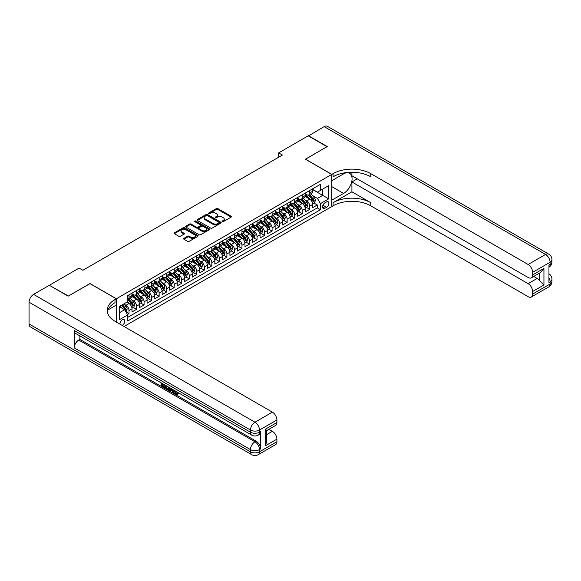 <?xml version="1.0" encoding="UTF-8"?>
<svg xmlns="http://www.w3.org/2000/svg" width="581" height="581" viewBox="0 0 581 581"><rect width="100%" height="100%" fill="white"/><g stroke="black" fill="none" stroke-linecap="round" stroke-linejoin="round"><path stroke-width="0.87" d="M222.262 221.644A0.734 0.421 0 0 0 223.3 221.644L231.151 217.112A1.046 0.603 0 0 0 231.456 216.684A1.046 0.603 0 0 0 231.151 216.255L217.846 208.579A1.046 0.603 0 0 0 216.372 208.579L208.514 213.111A0.734 0.421 0 0 0 209.552 213.706L210.569 213.118A3.348 1.932 0 0 1 215.297 213.118L216.408 213.764A3.348 1.932 0 0 1 217.388 215.13A3.348 1.932 0 0 1 216.408 216.495L215.391 217.076A0.734 0.421 0 0 0 216.422 217.679L217.439 217.091A3.348 1.932 0 0 1 222.174 217.091L223.278 217.73A3.348 1.932 0 0 1 224.259 219.095A3.348 1.932 0 0 1 223.278 220.46L222.262 221.049A0.734 0.421 0 0 0 222.262 221.644L222.262 221.049M122.155 325.404A3.406 1.968 120 0 0 122.388 325.28A3.406 1.968 120 0 0 124.617 322.281A3.406 1.968 120 0 0 124.094 319.55A3.406 1.968 120 0 0 122.388 319.717A3.406 1.968 120 0 0 119.991 324.154M183.923 238.363A1.046 0.603 0 0 0 183.611 238.791A1.046 0.603 0 0 0 183.923 239.219L187.656 241.369A1.046 0.603 0 0 0 189.13 241.369L197.852 236.336A1.046 0.603 0 0 0 198.157 235.908A1.046 0.603 0 0 0 197.852 235.487L184.547 227.803A1.046 0.603 0 0 0 183.073 227.803L174.351 232.836A1.046 0.603 0 0 0 174.039 233.264A1.046 0.603 0 0 0 174.351 233.693L178.854 236.293A1.046 0.603 0 0 0 180.335 236.293L184.068 234.136A1.046 0.603 0 0 0 184.373 233.715A1.046 0.603 0 0 0 184.068 233.286L181.831 231.993A2.796 1.612 0 0 1 181.011 230.853A2.796 1.612 0 0 1 182.739 229.364A2.796 1.612 0 0 1 185.789 229.713L194.548 234.768A2.796 1.612 0 0 1 195.361 235.908A2.796 1.612 0 0 1 193.64 237.404A2.796 1.612 0 0 1 190.59 237.048L189.13 236.206A1.046 0.603 0 0 0 187.656 236.206L183.923 238.363L183.923 239.219L187.656 237.077L187.656 236.206M90.011 283.63L68.362 296.041L49.53 285.438M90.011 283.543L116.367 298.757L331.736 174.416L331.736 206.589L124.043 326.5M49.53 285.177L79.089 268.11L82.858 270.281L282.41 155.069L278.648 152.897L308.199 135.831L327.03 146.702L305.381 159.201L331.736 174.416M210.642 228.101A1.046 0.603 0 0 0 212.116 228.101L220.838 223.068A1.046 0.603 0 0 0 221.15 222.639A1.046 0.603 0 0 0 220.838 222.211L207.533 214.527A1.046 0.603 0 0 0 206.059 214.527L197.337 219.567A1.046 0.603 0 0 0 197.032 219.996A1.046 0.603 0 0 0 197.337 220.417L210.642 228.101M195.078 221.804A0.734 0.421 0 0 1 195.819 221.906L209.334 229.706L200.627 234.739A1.046 0.603 0 0 1 199.145 234.739L185.84 227.055L189.573 224.912L189.573 224.048L185.84 226.198A1.046 0.603 0 0 0 185.535 226.626A1.046 0.603 0 0 0 185.84 227.055L185.84 226.198M189.573 224.912A1.046 0.603 0 0 1 191.055 224.912L191.055 224.048A1.046 0.603 0 0 0 189.573 224.048M191.055 224.048L196.451 227.164A1.046 0.603 0 0 0 197.925 227.164L200.401 225.733A1.046 0.603 0 0 0 200.706 225.305A1.046 0.603 0 0 0 200.401 224.876L194.788 221.637A0.734 0.421 0 0 1 195.819 221.034L209.349 228.849A1.046 0.603 0 0 1 209.654 229.277A1.046 0.603 0 0 1 209.349 229.698L209.349 228.849M127.457 314.575L129.018 313.675L125.888 311.866M124.116 304.19L126.004 305.279A4.263 2.462 60 0 1 129.018 310.501L132.025 308.758L132.025 311.932L136.55 309.324L133.122 307.349M131.64 299.84L133.536 300.936A4.263 2.462 60 0 1 136.55 306.151L139.556 304.415L139.556 307.589L144.073 304.974L140.653 302.999M139.171 295.497L141.067 296.586A4.263 2.462 60 0 1 144.073 301.8L147.087 300.065L147.087 303.238L151.605 300.631L148.184 298.649M146.702 291.146L148.598 292.236A4.263 2.462 60 0 1 151.605 297.457L154.619 295.714L154.619 298.888L159.136 296.281L155.708 294.306M154.234 286.803L156.122 287.893A4.263 2.462 60 0 1 159.136 293.107L162.15 291.371L162.15 294.545L166.667 291.938L163.239 289.955M161.765 282.453L163.653 283.543A4.263 2.462 60 0 1 166.667 288.764L169.681 287.021L169.681 290.195L174.198 287.588L170.77 285.612M169.296 278.103L171.184 279.2A4.263 2.462 60 0 1 174.198 284.414L177.212 282.671L177.212 285.845L181.73 283.237L178.302 281.262M176.827 273.76L178.716 274.849A4.263 2.462 60 0 1 181.73 280.064L184.743 278.328L184.743 281.502L189.261 278.895L185.833 276.912M184.359 269.41L186.247 270.499A4.263 2.462 60 0 1 189.261 275.721L192.275 273.978L192.275 277.152L196.792 274.544L193.364 272.569M191.89 265.059L193.778 266.156A4.263 2.462 60 0 1 196.792 271.371L199.799 269.635L199.799 272.809L204.323 270.194L200.895 268.219M199.414 260.716L201.309 261.806A4.263 2.462 60 0 1 204.323 267.02L207.33 265.285L207.33 268.458L211.847 265.851L208.426 263.868M206.945 256.366L208.84 257.456A4.263 2.462 60 0 1 211.847 262.677L214.861 260.934L214.861 264.108L219.378 261.501L215.958 259.525M214.476 252.016L216.372 253.113A4.263 2.462 60 0 1 219.378 258.327L222.392 256.591L222.392 259.765L226.91 257.151L223.482 255.175M222.007 247.673L223.896 248.762A4.263 2.462 60 0 1 226.91 253.977L229.923 252.241L229.923 255.415L234.441 252.808L231.013 250.825M229.539 243.323L231.427 244.412A4.263 2.462 60 0 1 234.441 249.634L237.455 247.891L237.455 251.065L241.972 248.457L238.544 246.482M237.07 238.973L238.958 240.069A4.263 2.462 60 0 1 241.972 245.284L244.986 243.548L244.986 246.722L249.503 244.114L246.075 242.132M244.601 234.63L246.489 235.719A4.263 2.462 60 0 1 249.503 240.933L252.517 239.198L252.517 242.371L257.034 239.764L253.606 237.782M252.132 230.279L254.02 231.369A4.263 2.462 60 0 1 257.034 236.59L260.048 234.847L260.048 238.021L264.566 235.414L261.138 233.439M259.663 225.936L261.552 227.026A4.263 2.462 60 0 1 264.566 232.24L267.572 230.504L267.572 233.678L272.097 231.071L268.669 229.088M267.187 221.586L269.083 222.676A4.263 2.462 60 0 1 272.097 227.897L275.103 226.154L275.103 229.328L279.621 226.721L276.2 224.745M274.719 217.236L276.614 218.333A4.263 2.462 60 0 1 279.621 223.547L282.635 221.804L282.635 224.978L287.152 222.37L283.731 220.395M282.25 212.893L284.145 213.982A4.263 2.462 60 0 1 287.152 219.197L290.166 217.461L290.166 220.635L294.683 218.028L291.255 216.045M289.781 208.543L291.669 209.632A4.263 2.462 60 0 1 294.683 214.854L297.697 213.111L297.697 216.285L302.214 213.677L298.787 211.702M297.312 204.192L299.2 205.289A4.263 2.462 60 0 1 302.214 210.504L305.228 208.768L305.228 211.942L309.746 209.327L309.746 206.153A4.263 2.462 -120 0 0 306.732 200.939L304.843 199.849M306.318 207.352L309.746 209.327M132.025 308.758A4.263 2.462 -120 0 0 129.018 303.543L126.76 302.236M139.556 304.415A4.263 2.462 -120 0 0 136.55 299.193L131.887 296.506M147.087 300.065A4.263 2.462 -120 0 0 144.073 294.85L139.418 292.156M154.619 295.714A4.263 2.462 -120 0 0 151.605 290.5L146.949 287.813M162.15 291.371A4.263 2.462 -120 0 0 159.136 286.15L154.481 283.463M169.681 287.021A4.263 2.462 -120 0 0 166.667 281.807L162.012 279.12M177.212 282.671A4.263 2.462 -120 0 0 174.198 277.457L169.543 274.769M184.743 278.328A4.263 2.462 -120 0 0 181.73 273.106L177.074 270.419M192.275 273.978A4.263 2.462 -120 0 0 189.261 268.763L184.605 266.076M199.799 269.635A4.263 2.462 -120 0 0 196.792 264.413L192.129 261.726M207.33 265.285A4.263 2.462 -120 0 0 204.323 260.07L199.661 257.376M214.861 260.934A4.263 2.462 -120 0 0 211.847 255.72L207.192 253.033M222.392 256.591A4.263 2.462 -120 0 0 219.378 251.37L214.723 248.683M229.923 252.241A4.263 2.462 -120 0 0 226.91 247.027L222.254 244.332M237.455 247.891A4.263 2.462 -120 0 0 234.441 242.676L229.785 239.989M244.986 243.548A4.263 2.462 -120 0 0 241.972 238.326L237.317 235.639M252.517 239.198A4.263 2.462 -120 0 0 249.503 233.983L244.848 231.289M260.048 234.847A4.263 2.462 -120 0 0 257.034 229.633L252.379 226.946M267.572 230.504A4.263 2.462 -120 0 0 264.566 225.283L259.903 222.596M275.103 226.154A4.263 2.462 -120 0 0 272.097 220.94L267.434 218.253M282.635 221.804A4.263 2.462 -120 0 0 279.621 216.59L274.966 213.902M290.166 217.461A4.263 2.462 -120 0 0 287.152 212.239L282.497 209.552M297.697 213.111A4.263 2.462 -120 0 0 294.683 207.896L290.028 205.209M305.228 208.768A4.263 2.462 -120 0 0 302.214 203.546L297.559 200.859M326.537 201.941L324.881 202.892A3.304 1.903 120 0 0 322.724 205.805A3.304 1.903 120 0 0 323.232 208.448A3.304 1.903 120 0 0 324.881 208.288L326.537 207.33A3.304 1.903 120 0 0 328.693 204.418A3.304 1.903 120 0 0 328.192 201.774A3.304 1.903 120 0 0 326.537 201.941M116.367 322.063L116.367 298.757M119.374 312.76L124.646 309.717L127.66 314.931L127.66 321.017L320.436 209.719L320.436 203.633L317.429 198.419L312.375 195.499M127.66 314.931L119.374 319.717L119.374 306.499L127.66 301.713L127.66 295.627L320.436 184.33L320.436 190.415L328.723 185.637L328.723 198.855L320.436 203.633M132.025 293.804L133.536 294.676A4.263 2.462 60 0 0 135.663 294.887L138.677 293.144A4.263 2.462 -120 0 0 139.556 291.197L139.556 288.764M139.556 289.454L141.067 290.326A4.263 2.462 60 0 0 143.195 290.536L146.209 288.801A4.263 2.462 -120 0 0 147.087 286.847L147.087 284.414M147.087 285.111L148.598 285.975A4.263 2.462 60 0 0 150.726 286.186L153.74 284.45A4.263 2.462 -120 0 0 154.619 282.497L154.619 280.064M154.619 280.761L156.122 281.632A4.263 2.462 60 0 0 158.257 281.843L161.271 280.1A4.263 2.462 -120 0 0 162.15 278.154L162.15 275.721M162.15 276.411L163.653 277.282A4.263 2.462 60 0 0 165.788 277.493L168.795 275.757A4.263 2.462 -120 0 0 169.681 273.804L169.681 271.371M169.681 272.068L171.184 272.932A4.263 2.462 60 0 0 173.32 273.15L176.326 271.407A4.263 2.462 -120 0 0 177.212 269.461L177.212 267.02M177.212 267.718L178.716 268.589A4.263 2.462 60 0 0 180.844 268.8L183.857 267.057A4.263 2.462 -120 0 0 184.743 265.11L184.743 262.677M184.743 263.367L186.247 264.239A4.263 2.462 60 0 0 188.375 264.449L191.389 262.714A4.263 2.462 -120 0 0 192.275 260.76L192.275 258.327M192.275 259.024L193.778 259.896A4.263 2.462 60 0 0 195.906 260.106L198.92 258.363A4.263 2.462 -120 0 0 199.799 256.417L199.799 253.977M199.799 254.674L201.309 255.546A4.263 2.462 60 0 0 203.437 255.756L206.451 254.02A4.263 2.462 -120 0 0 207.33 252.067L207.33 249.634M207.33 250.331L208.84 251.195A4.263 2.462 60 0 0 210.968 251.406L213.982 249.67A4.263 2.462 -120 0 0 214.861 247.717L214.861 245.284M214.861 245.981L216.372 246.852A4.263 2.462 60 0 0 218.5 247.063L221.514 245.32A4.263 2.462 -120 0 0 222.392 243.374L222.392 240.933M222.392 241.631L223.896 242.502A4.263 2.462 60 0 0 226.031 242.713L229.045 240.977A4.263 2.462 -120 0 0 229.923 239.023L229.923 236.59M229.923 237.288L231.427 238.152A4.263 2.462 60 0 0 233.562 238.363L236.569 236.627A4.263 2.462 -120 0 0 237.455 234.673L237.455 232.24M237.455 232.937L238.958 233.809A4.263 2.462 60 0 0 241.093 234.02L244.1 232.277A4.263 2.462 -120 0 0 244.986 230.33L244.986 227.897M244.986 228.587L246.489 229.459A4.263 2.462 60 0 0 248.617 229.669L251.631 227.934A4.263 2.462 -120 0 0 252.517 225.98L252.517 223.547M252.517 224.244L254.02 225.108A4.263 2.462 60 0 0 256.148 225.319L259.162 223.583A4.263 2.462 -120 0 0 260.048 221.63L260.048 219.197M260.048 219.894L261.552 220.765A4.263 2.462 60 0 0 263.68 220.976L266.694 219.233A4.263 2.462 -120 0 0 267.572 217.287L267.572 214.854M267.572 215.544L269.083 216.415A4.263 2.462 60 0 0 271.211 216.626L274.225 214.89A4.263 2.462 -120 0 0 275.103 212.936L275.103 210.504M275.103 211.201L276.614 212.065A4.263 2.462 60 0 0 278.742 212.283L281.756 210.54A4.263 2.462 -120 0 0 282.635 208.594L282.635 206.153M282.635 206.851L284.145 207.722A4.263 2.462 60 0 0 286.273 207.933L289.287 206.19A4.263 2.462 -120 0 0 290.166 204.243L290.166 201.81M290.166 202.5L291.669 203.372A4.263 2.462 60 0 0 293.804 203.582L296.818 201.847A4.263 2.462 -120 0 0 297.697 199.893L297.697 197.46M297.697 198.157L299.2 199.029A4.263 2.462 60 0 0 301.336 199.239L304.342 197.496A4.263 2.462 -120 0 0 305.228 195.55L305.228 193.11M127.66 317.371L317.277 207.896L317.277 204.984L312.76 207.591L312.76 204.418A4.263 2.462 -120 0 0 309.746 199.203L305.09 196.509M305.228 193.807L306.732 194.679A4.263 2.462 -120 0 0 308.867 194.889A4.263 2.462 -120 0 0 309.746 192.936L309.746 190.503M308.867 194.889L311.874 193.153A4.263 2.462 -120 0 0 312.76 191.2L312.76 188.767M129.018 294.85L129.018 297.283A4.263 2.462 60 0 1 128.132 299.23A4.263 2.462 60 0 1 127.66 299.404M128.132 299.23L131.146 297.494A4.263 2.462 -120 0 0 132.025 295.54L132.025 293.107M136.55 290.5L136.55 292.933A4.263 2.462 60 0 1 135.663 294.887M144.073 286.15L144.073 288.59A4.263 2.462 60 0 1 143.195 290.536M151.605 281.807L151.605 284.24A4.263 2.462 60 0 1 150.726 286.186M159.136 277.457L159.136 279.889A4.263 2.462 60 0 1 158.257 281.843M166.667 273.106L166.667 275.547A4.263 2.462 60 0 1 165.788 277.493M174.198 268.763L174.198 271.196A4.263 2.462 60 0 1 173.32 273.15M181.73 264.413L181.73 266.846A4.263 2.462 60 0 1 180.844 268.8M189.261 260.063L189.261 262.503A4.263 2.462 60 0 1 188.375 264.449M196.792 255.72L196.792 258.153A4.263 2.462 60 0 1 195.906 260.106M204.323 251.37L204.323 253.803A4.263 2.462 60 0 1 203.437 255.756M211.847 247.027L211.847 249.46A4.263 2.462 60 0 1 210.968 251.406M219.378 242.676L219.378 245.109A4.263 2.462 60 0 1 218.5 247.063M226.91 238.326L226.91 240.766A4.263 2.462 60 0 1 226.031 242.713M234.441 233.983L234.441 236.416A4.263 2.462 60 0 1 233.562 238.363M241.972 229.633L241.972 232.066A4.263 2.462 60 0 1 241.093 234.02M249.503 225.283L249.503 227.723A4.263 2.462 60 0 1 248.617 229.669M257.034 220.94L257.034 223.373A4.263 2.462 60 0 1 256.148 225.319M264.566 216.59L264.566 219.022A4.263 2.462 60 0 1 263.68 220.976M272.097 212.239L272.097 214.679A4.263 2.462 60 0 1 271.211 216.626M279.621 207.896L279.621 210.329A4.263 2.462 60 0 1 278.742 212.283M287.152 203.546L287.152 205.979A4.263 2.462 60 0 1 286.273 207.933M294.683 199.196L294.683 201.636A4.263 2.462 60 0 1 293.804 203.582M302.214 194.853L302.214 197.286A4.263 2.462 60 0 1 301.336 199.239M302.214 210.504L302.214 213.677M294.683 214.854L294.683 218.028M287.152 219.197L287.152 222.37M279.621 223.547L279.621 226.721M272.097 227.897L272.097 231.071M264.566 232.24L264.566 235.414M257.034 236.59L257.034 239.764M249.503 240.933L249.503 244.114M241.972 245.284L241.972 248.457M234.441 249.634L234.441 252.808M226.91 253.977L226.91 257.151M219.378 258.327L219.378 261.501M211.847 262.677L211.847 265.851M204.323 267.02L204.323 270.194M196.792 271.371L196.792 274.544M189.261 275.721L189.261 278.895M181.73 280.064L181.73 283.237M174.198 284.414L174.198 287.588M166.667 288.764L166.667 291.938M159.136 293.107L159.136 296.281M151.605 297.457L151.605 300.631M144.073 301.8L144.073 304.974M136.55 306.151L136.55 309.324M129.018 310.501L129.018 313.675M124.646 309.717L119.374 306.674M317.429 198.419L322.695 195.376L322.695 189.115L328.723 185.637M312.76 189.638L328.723 198.855M312.76 189.464L317.429 192.158L320.436 190.415M278.648 152.897L278.648 157.248M313.849 203.001L317.277 204.984M317.277 207.896L320.436 209.719M222.559 221.746L223.278 221.332A3.348 1.932 0 0 0 224.259 219.967L224.259 219.095M217.388 215.13L217.388 215.994A3.348 1.932 0 0 1 216.408 217.359L215.682 217.781M231.136 217.12L217.846 209.443A1.046 0.603 0 0 0 216.372 209.443L208.804 213.808M220.824 223.075L207.533 215.398A1.046 0.603 0 0 0 206.059 215.398L197.351 220.424M218.993 222.937A0.734 0.421 0 0 0 218.993 222.341L207.315 215.595A0.734 0.421 0 0 0 206.277 215.595L205.209 216.212A3.348 1.932 0 0 0 204.229 217.584A3.348 1.932 0 0 0 205.209 218.95L213.191 223.554A3.348 1.932 0 0 0 217.919 223.554L218.993 222.937L218.993 223.808A0.734 0.421 0 0 0 219.204 223.511L219.204 222.639M204.229 217.584L204.229 218.449A3.348 1.932 0 0 0 205.209 219.814L205.209 218.95M218.993 223.808L217.919 224.426A3.348 1.932 0 0 1 213.191 224.426L205.209 219.814M191.055 224.912L196.451 228.028A1.046 0.603 0 0 0 197.925 228.028L200.401 226.605A1.046 0.603 0 0 0 200.706 226.176L200.706 225.305M202.05 230.396A2.796 1.612 0 0 0 205.093 230.744A2.796 1.612 0 0 0 206.821 229.255A2.796 1.612 0 0 0 206.001 228.108L202.914 226.329A1.046 0.603 0 0 0 201.44 226.329L198.963 227.759A1.046 0.603 0 0 0 198.658 228.188A1.046 0.603 0 0 0 198.963 228.609L202.05 230.396L202.05 231.267A2.796 1.612 0 0 0 205.093 231.616A2.796 1.612 0 0 0 206.821 230.12L206.821 229.255M198.658 228.188L198.658 229.052A1.046 0.603 0 0 0 198.963 229.48L198.963 228.609M202.05 231.267L198.963 229.48M195.361 235.908L195.361 236.779A2.796 1.612 0 0 1 193.64 238.268A2.796 1.612 0 0 1 190.59 237.919L189.13 237.077A1.046 0.603 0 0 0 187.656 237.077M181.011 230.853L181.011 231.725A2.796 1.612 0 0 0 181.831 232.865L181.831 231.993M184.068 233.286L184.068 234.136L181.831 232.865M197.838 236.344L184.547 228.674A1.046 0.603 0 0 0 183.073 228.674L174.358 233.7M312.694 203.67L314.641 202.544L315.396 200.372A2.825 1.627 -120 0 0 314.292 197.722L310.857 193.742M310.167 199.472L306.085 194.751A8.149 4.706 -120 0 0 305.228 193.858M307.93 198.15L305.642 195.506A6.761 3.907 -120 0 0 305.228 195.049M308.482 195.042L311.961 199.072A2.825 1.627 60 0 1 312.963 201.019L313.871 200.496A2.825 1.627 -120 0 0 312.861 198.549L309.426 194.57M308.685 194.976L312.425 199.305A1.438 0.828 60 0 1 312.789 199.871L313.871 200.496M308.431 135.961L324.169 126.614L545.559 254.434A6.391 3.689 120 0 1 548.755 254.122A6.391 6.391 0 0 1 551.95 259.656A6.391 3.689 180 0 1 550.076 262.263L532.646 272.329A6.391 3.689 -120 0 0 528.129 264.5L545.559 254.434A6.391 3.689 60 0 1 550.076 262.263L550.076 264.435L548.951 265.089L548.951 282.482L550.076 281.829L550.076 284A6.391 3.689 60 0 1 548.755 286.927L531.324 296.993A6.391 3.689 -120 0 0 532.646 294.066L550.076 284A6.391 3.689 0 0 0 551.95 281.393A6.391 6.391 0 0 1 548.755 286.927M308.431 135.7L327.256 146.572L305.453 159.245M331.736 200.198L343.596 193.437A11.983 6.914 120 0 0 351.425 182.884A11.983 6.914 120 0 0 349.588 173.283A11.983 6.914 120 0 0 343.596 173.872L331.809 180.676L331.809 174.373L333.087 173.632A26.624 15.375 180 0 1 370.743 173.632L528.129 264.5M331.809 200.242L331.809 206.545L333.087 205.805A26.624 15.375 180 0 1 370.743 205.805L528.129 296.673A6.391 3.689 -120 0 0 531.324 296.993M351.919 191.81L333.087 202.675A26.624 15.375 180 0 1 370.743 202.675L351.919 191.81L351.919 181.94L357.264 178.854M351.919 172.266L351.919 175.767L528.129 277.5A6.391 3.689 -120 0 0 531.324 277.82A6.391 3.689 -120 0 0 532.646 274.893L543.939 268.371L543.939 284.98L539.422 280.463L539.422 273.143M543.939 284.98L532.646 291.502L532.646 294.066M532.646 291.502A6.391 3.689 -120 0 0 528.129 283.673L537.164 278.459A6.391 3.689 60 0 1 539.422 280.463M351.919 181.94L528.129 283.673M324.169 126.614A6.391 3.689 -60 0 1 327.364 126.302L548.755 254.122M305.453 159.158L331.809 174.373M532.646 272.329L532.646 274.893M533.692 276.454L537.164 278.459M333.087 173.632L333.087 176.762A26.624 15.375 180 0 1 370.743 176.762L370.743 173.632M531.324 277.82L540.562 272.482L543.939 268.371M174.968 390.766L176.893 393.874M174.423 390.483L175.76 394.034L176.639 394.143L177.633 393.112L178.265 393.657L177.132 394.848L175.818 394.673C174.431 393.729 173.734 392.422 173.726 390.752L173.777 390.112M170.741 390.069L169.848 391.158L169.173 390.766L170.313 388.108M173.174 389.764L174.075 392.901L173.472 393.25L172.797 392.865L172.288 390.962L170.356 389.851L169.848 391.158M162.339 384.411L162.339 385.523L165.004 387.062L165.004 387.665L164.401 388.014L161.097 386.104L161.097 382.792M164.714 384.876L164.111 385.435L161.736 384.063L161.736 385.871L162.339 385.523M74.23 330.473L250.447 432.213A6.391 3.689 120 0 0 251.769 435.133L75.559 333.4A6.391 3.689 -60 0 1 74.23 330.473L74.23 347.866A6.391 3.689 -60 0 1 78.747 340.045L79.88 339.391L256.09 441.124A6.391 3.689 60 0 1 260.608 448.953L260.608 431.56A6.391 3.689 60 0 1 259.286 434.486L258.16 435.133A6.391 3.689 -120 0 0 259.482 432.213L260.608 431.56M79.88 339.391L79.88 335.898M168.926 387.309L168.977 388.021L169.565 387.68L168.955 389.393L166.885 389.452L165.273 388.515L165.273 385.196M68.13 296.172L89.932 283.586L116.287 298.801L115.009 299.542A26.624 15.375 -0 0 0 107.209 310.414A26.624 15.375 -0 0 0 115.009 321.278L272.395 412.147A6.391 3.689 60 0 1 276.912 419.976L259.482 430.034L259.482 432.213A6.391 3.689 -0 0 1 250.447 432.213L250.447 430.034L29.05 302.214A6.391 3.689 -60 0 1 33.567 294.393L49.305 285.307L68.13 296.172M116.287 298.801L116.287 305.105L107.964 309.913M265.619 429.061L266.556 430.47L266.556 441.647L265.619 445.671L265.619 429.061L276.912 422.54L276.912 419.976M276.912 422.54A6.391 3.689 60 0 1 275.59 425.466L266.556 430.681M29.05 323.958L250.447 451.778A6.391 3.689 120 0 0 251.769 454.698L30.372 326.878A6.391 3.689 -60 0 1 29.05 323.958L29.05 302.214M268.923 429.315L272.395 431.32A6.391 3.689 60 0 1 276.912 439.149L265.619 445.671M260.608 448.953L259.482 449.6L259.482 451.778L276.912 441.713L276.912 439.149M276.912 441.713A6.391 3.689 60 0 1 275.59 444.639L258.16 454.698A6.391 3.689 -120 0 0 259.482 451.778A6.391 3.689 -0 0 1 250.447 451.778L250.447 449.6L74.23 347.866M115.009 299.542L115.009 302.672A26.624 15.375 -0 0 0 107.347 311.975M161.736 385.871L164.401 387.411L165.004 387.062M164.401 387.411L164.401 388.014M161.736 383.155L164.379 384.68M164.111 384.833L164.111 385.435M168.977 388.021L168.352 389.742M165.905 385.566L165.905 388.282L166.834 388.82L167.902 389.067L168.294 386.946M166.507 385.915L166.507 387.934L168.505 388.718M165.905 388.282L166.507 387.934M166.834 388.82L167.437 388.471M172.332 389.277L173.472 393.25M170.908 388.449L170.553 389.357L172.092 390.25L171.736 388.929M171.286 388.674L171.874 389.423M170.553 389.357L171.155 389.009M175.76 394.034L176.363 393.686M174.365 391.115L174.939 390.781M177.031 393.46L177.663 393.998L178.265 393.657M177.663 393.998L177.132 394.848M305.163 208.02L307.109 206.894L307.865 204.723A2.825 1.627 -120 0 0 306.761 202.072L303.326 198.085M302.636 203.822L298.554 199.101A8.149 4.706 -120 0 0 297.697 198.201M300.399 202.5L298.111 199.857A6.761 3.907 -120 0 0 297.697 199.399M300.951 199.392L304.429 203.415A2.825 1.627 60 0 1 305.439 205.362L306.34 204.839A2.825 1.627 -120 0 0 305.33 202.9L301.895 198.913M301.154 199.327L304.894 203.655A1.438 0.828 60 0 1 305.257 204.214L306.34 204.839M297.632 212.363L299.578 211.244L300.333 209.066A2.825 1.627 -120 0 0 299.237 206.422L295.794 202.435M295.104 208.172L291.023 203.444A8.149 4.706 -120 0 0 290.166 202.551M292.868 206.843L290.58 204.2A6.761 3.907 -120 0 0 290.166 203.749M293.42 203.735L296.898 207.766A2.825 1.627 60 0 1 297.908 209.712L298.808 209.189A2.825 1.627 -120 0 0 297.806 207.243L294.364 203.263M293.623 203.67L297.363 207.998A1.438 0.828 60 0 1 297.726 208.564L298.808 209.189M290.101 216.713L292.047 215.587L292.802 213.416A2.825 1.627 -120 0 0 291.706 210.765L288.263 206.785M287.573 212.515L283.492 207.795A8.149 4.706 -120 0 0 282.635 206.901M285.336 211.194L283.056 208.55A6.761 3.907 -120 0 0 282.635 208.092M285.888 208.085L289.367 212.116A2.825 1.627 60 0 1 290.377 214.055L291.277 213.539A2.825 1.627 -120 0 0 290.275 211.593L286.832 207.606M286.092 208.02L289.832 212.348A1.438 0.828 60 0 1 290.195 212.907L291.277 213.539M282.569 221.063L284.516 219.938L285.271 217.766A2.825 1.627 -120 0 0 284.174 215.115L280.732 211.128M280.042 216.866L275.96 212.145A8.149 4.706 -120 0 0 275.103 211.244M277.805 215.536L275.525 212.9A6.761 3.907 -120 0 0 275.103 212.443M278.357 212.435L281.836 216.459A2.825 1.627 60 0 1 282.845 218.405L283.746 217.882A2.825 1.627 -120 0 0 282.744 215.943L279.301 211.956M278.56 212.37L282.301 216.698A1.438 0.828 60 0 1 282.664 217.258L283.746 217.882M275.045 225.406L276.992 224.288L277.74 222.109A2.825 1.627 -120 0 0 276.643 219.458L273.201 215.478M272.511 221.216L268.429 216.488A8.149 4.706 -120 0 0 267.572 215.595M270.274 219.887L267.994 217.243A6.761 3.907 -120 0 0 267.572 216.793M270.826 216.778L274.305 220.809A2.825 1.627 60 0 1 275.314 222.755L276.215 222.232A2.825 1.627 -120 0 0 275.212 220.286L271.77 216.306M271.029 216.713L274.769 221.041A1.438 0.828 60 0 1 275.133 221.608L276.215 222.232M267.514 229.756L269.461 228.631L270.209 226.459A2.825 1.627 -120 0 0 269.112 223.808L265.67 219.829M264.98 225.559L260.898 220.838A8.149 4.706 -120 0 0 260.048 219.938M262.743 224.237L260.462 221.593A6.761 3.907 -120 0 0 260.048 221.136M263.295 221.129L266.781 225.159A2.825 1.627 60 0 1 267.783 227.098L268.691 226.583A2.825 1.627 -120 0 0 267.681 224.636L264.239 220.649M263.505 221.063L267.238 225.392A1.438 0.828 60 0 1 267.601 225.951L268.691 226.583M259.983 234.107L261.929 232.981L262.677 230.81A2.825 1.627 -120 0 0 261.581 228.159L258.138 224.172M257.448 229.909L253.374 225.181A8.149 4.706 -120 0 0 252.517 224.288M255.212 228.58L252.931 225.944A6.761 3.907 -120 0 0 252.517 225.486M255.763 225.479L259.249 229.502A2.825 1.627 60 0 1 260.252 231.449L261.159 230.926A2.825 1.627 -120 0 0 260.15 228.987L256.708 225M255.974 225.406L259.714 229.742A1.438 0.828 60 0 1 260.07 230.301L261.159 230.926M252.452 238.45L254.398 237.331L255.153 235.152A2.825 1.627 -120 0 0 254.05 232.502L250.607 228.522M249.924 234.259L245.843 229.531A8.149 4.706 -120 0 0 244.986 228.638M247.68 232.93L245.4 230.287A6.761 3.907 -120 0 0 244.986 229.836M248.24 229.822L251.718 233.852A2.825 1.627 60 0 1 252.72 235.799L253.628 235.276A2.825 1.627 -120 0 0 252.619 233.33L249.176 229.35M248.443 229.756L252.183 234.085A1.438 0.828 60 0 1 252.546 234.651L253.628 235.276M244.921 242.8L246.867 241.674L247.622 239.503A2.825 1.627 -120 0 0 246.518 236.852L243.083 232.872M242.393 238.602L238.312 233.882A8.149 4.706 -120 0 0 237.455 232.981M240.156 237.28L237.869 234.637A6.761 3.907 -120 0 0 237.455 234.179M240.708 234.172L244.187 238.203A2.825 1.627 60 0 1 245.189 240.142L246.097 239.619A2.825 1.627 -120 0 0 245.088 237.68L241.652 233.693M240.912 234.107L244.652 238.435A1.438 0.828 60 0 1 245.015 238.994L246.097 239.619M237.389 247.15L239.336 246.024L240.091 243.853A2.825 1.627 -120 0 0 238.987 241.202L235.552 237.215M234.862 242.952L230.78 238.225A8.149 4.706 -120 0 0 229.923 237.331M232.625 241.623L230.337 238.98A6.761 3.907 -120 0 0 229.923 238.53M233.177 238.515L236.656 242.546A2.825 1.627 60 0 1 237.665 244.492L238.566 243.969A2.825 1.627 -120 0 0 237.556 242.023L234.121 238.043M233.38 238.45L237.121 242.785A1.438 0.828 60 0 1 237.484 243.345L238.566 243.969M229.858 251.493L231.804 250.375L232.56 248.196A2.825 1.627 -120 0 0 231.463 245.545L228.021 241.565M227.331 247.295L223.249 242.575A8.149 4.706 -120 0 0 222.392 241.681M225.094 245.974L222.806 243.33A6.761 3.907 -120 0 0 222.392 242.88M225.646 242.865L229.125 246.896A2.825 1.627 60 0 1 230.134 248.842L231.035 248.319A2.825 1.627 -120 0 0 230.032 246.373L226.59 242.393M225.849 242.8L229.589 247.128A1.438 0.828 60 0 1 229.953 247.695L231.035 248.319M222.327 255.843L224.273 254.718L225.029 252.546A2.825 1.627 -120 0 0 223.932 249.895L220.489 245.908M219.8 251.646L215.718 246.925A8.149 4.706 -120 0 0 214.861 246.024M217.563 250.324L215.282 247.68A6.761 3.907 -120 0 0 214.861 247.223M218.115 247.215L221.593 251.246A2.825 1.627 60 0 1 222.603 253.185L223.503 252.662A2.825 1.627 -120 0 0 222.501 250.723L219.059 246.736M218.318 247.15L222.058 251.479A1.438 0.828 60 0 1 222.421 252.038L223.503 252.662M214.803 260.194L216.742 259.068L217.497 256.889A2.825 1.627 -120 0 0 216.401 254.246L212.958 250.258M212.268 255.996L208.187 251.268A8.149 4.706 -120 0 0 207.33 250.375M210.031 254.667L207.751 252.023A6.761 3.907 -120 0 0 207.33 251.573M210.583 251.558L214.062 255.589A2.825 1.627 60 0 1 215.072 257.536L215.972 257.013A2.825 1.627 -120 0 0 214.97 255.066L211.528 251.086M210.787 251.493L214.527 255.822A1.438 0.828 60 0 1 214.89 256.388L215.972 257.013M207.272 264.537L209.218 263.411L209.966 261.239A2.825 1.627 -120 0 0 208.87 258.589L205.427 254.609M204.737 260.339L200.656 255.618A8.149 4.706 -120 0 0 199.799 254.725M202.5 259.017L200.22 256.374A6.761 3.907 -120 0 0 199.799 255.916M203.052 255.909L206.531 259.939A2.825 1.627 60 0 1 207.54 261.886L208.441 261.363A2.825 1.627 -120 0 0 207.439 259.416L203.996 255.429M203.256 255.843L206.996 260.172A1.438 0.828 60 0 1 207.359 260.738L208.441 261.363M199.741 268.887L201.687 267.761L202.435 265.59A2.825 1.627 -120 0 0 201.338 262.939L197.896 258.952M197.206 264.689L193.124 259.968A8.149 4.706 -120 0 0 192.275 259.068M194.969 263.367L192.689 260.724A6.761 3.907 -120 0 0 192.275 260.266M195.521 260.259L199.007 264.282A2.825 1.627 60 0 1 200.009 266.229L200.917 265.706A2.825 1.627 -120 0 0 199.908 263.767L196.465 259.78M195.732 260.194L199.465 264.522A1.438 0.828 60 0 1 199.828 265.081L200.917 265.706M192.209 273.23L194.156 272.111L194.904 269.933A2.825 1.627 -120 0 0 193.807 267.289L190.365 263.302M189.675 269.039L185.6 264.311A8.149 4.706 -120 0 0 184.743 263.418M187.438 267.71L185.157 265.067A6.761 3.907 -120 0 0 184.743 264.616M187.99 264.602L191.476 268.633A2.825 1.627 60 0 1 192.478 270.579L193.386 270.056A2.825 1.627 -120 0 0 192.376 268.11L188.934 264.13M188.2 264.537L191.941 268.865A1.438 0.828 60 0 1 192.296 269.431L193.386 270.056M184.678 277.58L186.624 276.454L187.38 274.283A2.825 1.627 -120 0 0 186.276 271.632L182.833 267.652M182.151 273.382L178.069 268.662A8.149 4.706 -120 0 0 177.212 267.768M179.907 272.061L177.626 269.417A6.761 3.907 -120 0 0 177.212 268.959M180.466 268.952L183.945 272.983A2.825 1.627 60 0 1 184.947 274.922L185.855 274.406A2.825 1.627 -120 0 0 184.845 272.46L181.403 268.473M180.669 268.887L184.409 273.215A1.438 0.828 60 0 1 184.773 273.774L185.855 274.406M177.147 281.93L179.093 280.805L179.849 278.633A2.825 1.627 -120 0 0 178.745 275.982L175.309 271.995M174.62 277.733L170.538 273.005A8.149 4.706 -120 0 0 169.681 272.111M172.383 276.403L170.095 273.767A6.761 3.907 -120 0 0 169.681 273.31M172.935 273.302L176.413 277.326A2.825 1.627 60 0 1 177.416 279.272L178.323 278.749A2.825 1.627 -120 0 0 177.314 276.81L173.879 272.823M173.138 273.237L176.878 277.565A1.438 0.828 60 0 1 177.241 278.125L178.323 278.749M169.616 286.273L171.562 285.155L172.317 282.976A2.825 1.627 -120 0 0 171.213 280.325L167.778 276.345M167.088 282.083L163.007 277.355A8.149 4.706 -120 0 0 162.15 276.462M164.851 280.754L162.564 278.11A6.761 3.907 -120 0 0 162.15 277.66M165.403 277.645L168.882 281.676A2.825 1.627 60 0 1 169.892 283.622L170.792 283.1A2.825 1.627 -120 0 0 169.783 281.153L166.348 277.173M165.607 277.58L169.347 281.908A1.438 0.828 60 0 1 169.71 282.475L170.792 283.1M162.084 290.623L164.031 289.498L164.786 287.326A2.825 1.627 -120 0 0 163.689 284.675L160.247 280.696M159.557 286.426L155.476 281.705A8.149 4.706 -120 0 0 154.619 280.805M157.32 285.104L155.033 282.46A6.761 3.907 -120 0 0 154.619 282.003M157.872 281.996L161.351 286.026A2.825 1.627 60 0 1 162.36 287.965L163.261 287.45A2.825 1.627 -120 0 0 162.259 285.503L158.816 281.516M158.076 281.93L161.816 286.259A1.438 0.828 60 0 1 162.179 286.818L163.261 287.45M154.553 294.974L156.5 293.848L157.255 291.677A2.825 1.627 -120 0 0 156.158 289.026L152.716 285.039M152.026 290.776L147.944 286.048A8.149 4.706 -120 0 0 147.087 285.155M149.789 289.447L147.509 286.811A6.761 3.907 -120 0 0 147.087 286.353M150.341 286.346L153.82 290.369A2.825 1.627 60 0 1 154.829 292.316L155.73 291.793A2.825 1.627 -120 0 0 154.728 289.846L151.285 285.867M150.544 286.273L154.285 290.609A1.438 0.828 60 0 1 154.648 291.168L155.73 291.793M147.029 299.317L148.968 298.198L149.724 296.019A2.825 1.627 -120 0 0 148.627 293.369L145.185 289.389M144.495 295.126L140.413 290.398A8.149 4.706 -120 0 0 139.556 289.505M142.258 293.797L139.977 291.154A6.761 3.907 -120 0 0 139.556 290.703M142.81 290.689L146.289 294.72A2.825 1.627 60 0 1 147.298 296.666L148.199 296.143A2.825 1.627 -120 0 0 147.196 294.197L143.754 290.217M143.013 290.623L146.753 294.952A1.438 0.828 60 0 1 147.116 295.518L148.199 296.143M139.498 303.667L141.444 302.541L142.192 300.37A2.825 1.627 -120 0 0 141.096 297.719L137.653 293.739M136.963 299.469L132.882 294.749A8.149 4.706 -120 0 0 132.025 293.848M134.727 298.147L132.446 295.504A6.761 3.907 -120 0 0 132.025 295.046M135.279 295.039L138.757 299.07A2.825 1.627 60 0 1 139.767 301.009L140.667 300.486A2.825 1.627 -120 0 0 139.665 298.547L136.223 294.56M135.482 294.974L139.222 299.302A1.438 0.828 60 0 1 139.585 299.861L140.667 300.486M131.967 308.017L133.913 306.891L134.661 304.72A2.825 1.627 -120 0 0 133.565 302.069L130.122 298.082M129.432 303.819L127.631 301.735M127.747 299.382L131.233 303.413A2.825 1.627 60 0 1 132.236 305.359L133.143 304.836A2.825 1.627 -120 0 0 132.134 302.89L128.691 298.91M127.958 299.317L131.691 303.652A1.438 0.828 60 0 1 132.054 304.212L133.143 304.836M125.743 311.605L126.382 311.242L127.13 309.063A2.825 1.627 -120 0 0 126.033 306.412L123.869 303.907M121.843 308.097L120.1 306.078M121.531 305.257L123.702 307.763A2.825 1.627 60 0 1 124.704 309.709L125.612 309.186A2.825 1.627 -120 0 0 124.603 307.24L122.438 304.734M121.705 305.156L124.167 307.995A1.438 0.828 60 0 1 124.523 308.562L125.612 309.186M126.004 305.279L129.018 303.543M133.536 300.936L136.55 299.193M141.067 296.586L144.073 294.85M148.598 292.236L151.605 290.5M156.122 287.893L159.136 286.15M163.653 283.543L166.667 281.807M171.184 279.2L174.198 277.457M178.716 274.849L181.73 273.106M186.247 270.499L189.261 268.763M193.778 266.156L196.792 264.413M201.309 261.806L204.323 260.07M208.84 257.456L211.847 255.72M216.372 253.113L219.378 251.37M223.896 248.762L226.91 247.027M231.427 244.412L234.441 242.676M238.958 240.069L241.972 238.326M246.489 235.719L249.503 233.983M254.02 231.369L257.034 229.633M261.552 227.026L264.566 225.283M269.083 222.676L272.097 220.94M276.614 218.333L279.621 216.59M284.145 213.982L287.152 212.239M291.669 209.632L294.683 207.896M299.2 205.289L302.214 203.546M306.732 200.939L309.746 199.203M309.746 192.936L312.76 191.2M129.018 297.283L132.025 295.54M136.55 292.933L139.556 291.197M144.073 288.59L147.087 286.847M151.605 284.24L154.619 282.497M159.136 279.889L162.15 278.154M166.667 275.547L169.681 273.804M174.198 271.196L177.212 269.461M181.73 266.846L184.743 265.11M189.261 262.503L192.275 260.76M196.792 258.153L199.799 256.417M204.323 253.803L207.33 252.067M211.847 249.46L214.861 247.717M219.378 245.109L222.392 243.374M226.91 240.766L229.923 239.023M234.441 236.416L237.455 234.673M241.972 232.066L244.986 230.33M249.503 227.723L252.517 225.98M257.034 223.373L260.048 221.63M264.566 219.022L267.572 217.287M272.097 214.679L275.103 212.936M279.621 210.329L282.635 208.594M287.152 205.979L290.166 204.243M294.683 201.636L297.697 199.893M302.214 197.286L305.228 195.55M309.746 206.153L312.76 204.418M322.927 205.246L326.537 207.33M322.549 206.938L324.881 208.288M223.278 221.332L223.278 220.46M215.391 217.679L215.391 217.076M216.408 217.359L216.408 216.495M208.514 213.706L208.514 213.111M216.372 209.443L216.372 208.579M217.846 209.443L217.846 208.579M231.151 217.112L231.151 216.255M197.337 220.417L197.337 219.567M206.059 215.398L206.059 214.527M207.533 215.398L207.533 214.527M220.838 223.068L220.838 222.211M213.191 224.426L213.191 223.554M217.919 224.426L217.919 223.554M196.451 228.028L196.451 227.164M197.925 228.028L197.925 227.164M200.401 226.605L200.401 225.733M195.819 221.906L195.819 221.034M189.13 237.077L189.13 236.206M190.59 237.919L190.59 237.048M174.351 233.693L174.351 232.836M183.073 228.674L183.073 227.803M184.547 228.674L184.547 227.803M197.852 236.336L197.852 235.487M312.266 202.224L315.374 200.43M306.085 194.751L306.47 194.526M312.861 198.549L314.292 197.722M310.617 199.849L311.961 199.072M333.087 202.675L333.087 205.805M370.743 202.675L370.743 205.805M548.951 277.725A6.391 3.689 60 0 1 550.076 281.829A6.391 3.689 180 0 0 551.95 279.221A6.391 6.391 0 0 0 548.951 273.804M548.951 267.245A6.391 6.391 0 0 0 551.95 261.828A6.391 3.689 0 0 1 550.076 264.435A6.391 3.689 60 0 1 548.951 267.231M331.736 186.588L343.596 193.437M33.567 294.393L254.965 422.213L272.395 412.147M78.747 340.045L254.965 441.778L256.09 441.124M266.556 434.69L272.395 431.32M254.965 422.213A6.391 3.689 120 0 0 250.447 430.034A6.391 3.689 180 0 0 259.482 430.034A6.391 3.689 -120 0 0 254.965 422.213M254.965 441.778A6.391 3.689 120 0 0 250.447 449.6A6.391 3.689 180 0 0 259.482 449.6A6.391 3.689 -120 0 0 254.965 441.778M304.734 206.575L307.843 204.773M298.554 199.101L298.939 198.876M305.33 202.9L306.761 202.072M303.086 204.192L304.429 203.415M297.203 210.918L300.312 209.124M291.023 203.444L291.408 203.219M297.806 207.243L299.237 206.422M295.555 208.543L296.898 207.766M289.672 215.268L292.78 213.474M283.492 207.795L283.884 207.57M290.275 211.593L291.706 210.765M288.023 212.893L289.367 212.116M282.141 219.611L285.256 217.817M275.96 212.145L276.353 211.92M282.744 215.943L284.174 215.115M280.492 217.236L281.836 216.459M274.61 223.961L277.725 222.167M268.429 216.488L268.821 216.263M275.212 220.286L276.643 219.458M272.961 221.586L274.305 220.809M267.078 228.311L270.194 226.51M260.898 220.838L261.29 220.613M267.681 224.636L269.112 223.808M265.43 225.936L266.781 225.159M259.554 232.654L262.663 230.86M253.374 225.181L253.759 224.963M260.15 228.987L261.581 228.159M257.899 230.279L259.249 229.502M252.023 237.004L255.132 235.211M245.843 229.531L246.228 229.306M252.619 233.33L254.05 232.502M250.367 234.63L251.718 233.852M244.492 241.355L247.6 239.554M238.312 233.882L238.697 233.656M245.088 237.68L246.518 236.852M242.843 238.98L244.187 238.203M236.961 245.698L240.069 243.904M230.78 238.225L231.165 238.007M237.556 242.023L238.987 241.202M235.312 243.323L236.656 242.546M229.43 250.048L232.538 248.254M223.249 242.575L223.634 242.35M230.032 246.373L231.463 245.545M227.781 247.673L229.125 246.896M221.898 254.398L225.007 252.597M215.718 246.925L216.11 246.7M222.501 250.723L223.932 249.895M220.25 252.023L221.593 251.246M214.367 258.741L217.483 256.947M208.187 251.268L208.579 251.043M214.97 255.066L216.401 254.246M212.719 256.366L214.062 255.589M206.836 263.091L209.952 261.297M200.656 255.618L201.048 255.393M207.439 259.416L208.87 258.589M205.187 260.716L206.531 259.939M199.305 267.442L202.42 265.64M193.124 259.968L193.517 259.743M199.908 263.767L201.338 262.939M197.656 265.059L199.007 264.282M191.781 271.785L194.889 269.991M185.6 264.311L185.985 264.086M192.376 268.11L193.807 267.289M190.125 269.41L191.476 268.633M184.25 276.135L187.358 274.341M178.069 268.662L178.454 268.437M184.845 272.46L186.276 271.632M182.594 273.76L183.945 272.983M176.718 280.478L179.827 278.684M170.538 273.005L170.923 272.787M177.314 276.81L178.745 275.982M175.07 278.103L176.413 277.326M169.187 284.828L172.296 283.034M163.007 277.355L163.392 277.13M169.783 281.153L171.213 280.325M167.539 282.453L168.882 281.676M161.656 289.178L164.764 287.377M155.476 281.705L155.861 281.48M162.259 285.503L163.689 284.675M160.007 286.803L161.351 286.026M154.125 293.521L157.233 291.727M147.944 286.048L148.337 285.83M154.728 289.846L156.158 289.026M152.476 291.146L153.82 290.369M146.594 297.871L149.709 296.078M140.413 290.398L140.805 290.173M147.196 294.197L148.627 293.369M144.945 295.497L146.289 294.72M139.062 302.222L142.178 300.421M132.882 294.749L133.274 294.523M139.665 298.547L141.096 297.719M137.414 299.847L138.757 299.07M131.531 306.565L134.647 304.771M132.134 302.89L133.565 302.069M129.883 304.19L131.233 303.413M125.009 310.334L127.116 309.121M124.603 307.24L126.033 306.412M122.482 308.467L123.702 307.763M551.95 279.221L551.95 281.393M551.95 259.656L551.95 261.828M251.769 435.133A6.391 6.391 0 0 0 258.16 435.133M251.769 454.698A6.391 6.391 0 0 0 258.16 454.698"/></g></svg>
